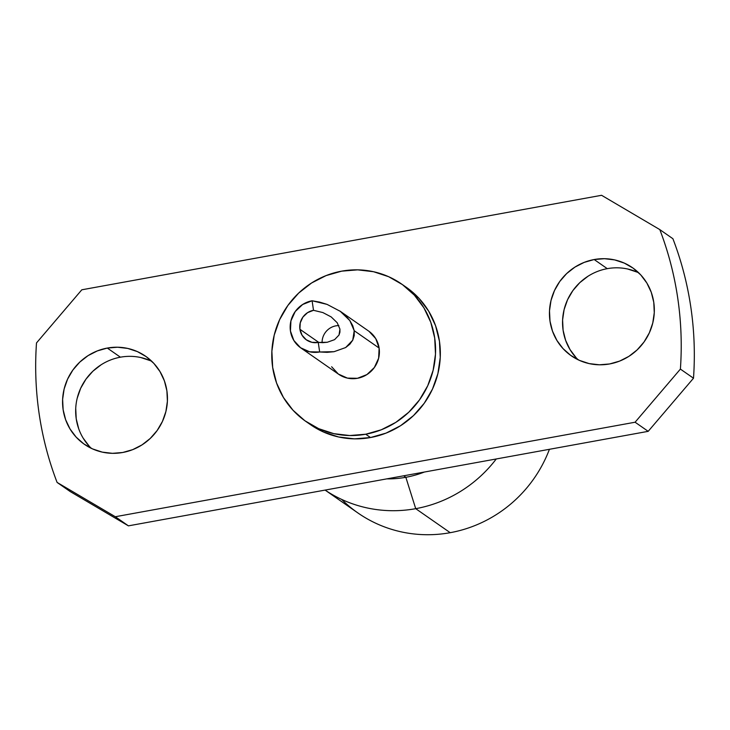 <?xml version="1.0" encoding="UTF-8"?>
<svg xmlns="http://www.w3.org/2000/svg" width="730" height="730" viewBox="0 0 730 730"><rect width="100%" height="100%" fill="white"/><g stroke="black" fill="none" stroke-linecap="round" stroke-linejoin="round"><path stroke-width="1.09" d="M310.524 424.677L323.454 431.987L338.574 436.978L354.452 438.849L370.493 437.544A83.74 80.993 -55.2 0 0 438.036 373.039A83.74 80.993 -55.2 0 0 406.3 287.291L401.527 283.97A83.74 80.993 124.8 0 1 433.273 369.718A83.74 80.993 124.8 0 1 365.721 434.222L370.493 437.544L386.06 433.109L400.578 425.7L413.472 415.616L424.249 403.252L432.498 389.063L437.9 373.605L440.254 357.472L439.46 341.284L435.554 325.653L428.692 311.199L419.12 298.47L406.209 287.228M305.834 421.411L310.606 424.732A83.74 80.993 -55.2 0 0 370.493 437.544L365.721 434.222A83.74 80.993 124.8 0 1 305.834 421.411A83.74 80.993 124.8 0 1 274.088 335.663A83.74 80.993 124.8 0 1 341.64 271.159A83.74 80.993 124.8 0 1 401.527 283.97M638.714 272.819A53.628 51.867 -55.2 0 0 607.278 268.658L594.174 259.533A53.628 51.867 124.8 0 1 632.527 267.737A53.628 51.867 124.8 0 1 652.857 322.651A53.628 51.867 124.8 0 1 609.596 363.96A53.628 51.867 124.8 0 1 571.243 355.756A53.628 51.867 124.8 0 1 550.922 300.842A53.628 51.867 124.8 0 1 594.174 259.533L607.278 268.658A53.628 51.867 -55.2 0 0 565.13 305.989A53.628 51.867 -55.2 0 0 578.16 359.79M151.84 361.35A53.628 51.867 -55.2 0 0 120.404 357.189L107.301 348.064A53.628 51.867 124.8 0 1 145.653 356.267A53.628 51.867 124.8 0 1 165.984 411.182A53.628 51.867 124.8 0 1 122.722 452.49A53.628 51.867 124.8 0 1 84.37 444.287A53.628 51.867 124.8 0 1 64.039 389.373A53.628 51.867 124.8 0 1 107.301 348.064L120.404 357.189A53.628 51.867 -55.2 0 0 78.247 394.519A53.628 51.867 -55.2 0 0 91.287 448.32M325.096 490.095A129.119 124.885 -55.2 0 0 415.717 508.673A129.119 124.885 124.8 0 1 325.096 490.095L357.864 512.934A129.119 124.885 -55.2 0 0 450.209 532.69L415.717 508.673L405.844 477.292L403.699 475.796L405.844 477.292A101.069 97.756 -55.2 0 0 424.358 472.045A101.069 97.756 124.8 0 1 405.844 477.292L415.717 508.673A129.119 124.885 -55.2 0 0 496.254 458.969A129.119 124.885 124.8 0 1 415.717 508.673L450.209 532.69A129.119 124.885 -55.2 0 0 549.425 449.297A129.119 124.885 124.8 0 1 450.209 532.69A129.119 124.885 124.8 0 1 341.676 499.411M322.906 342.662L318.253 342.443A16.498 15.96 124.8 0 1 306.454 339.915A16.498 15.96 124.8 0 1 299.921 329.276L318.928 342.507L299.921 329.276L300.231 322.906L302.923 317.066L307.585 312.641L313.508 310.314L312.102 300.769L319.649 302.111L327.058 304.383L340.308 311.345L349.843 320.589L354.214 330.717L379.125 348.064A26.298 25.441 -55.2 0 0 368.705 331.11L339.897 311.044L345.655 315.762L349.843 320.589L352.736 325.644L354.214 330.717L352.736 340.189L345.655 347.553L334.048 351.696L327.067 352.334L319.667 351.979A26.298 25.441 124.8 0 1 300.86 347.954A26.298 25.441 124.8 0 1 290.44 331A26.298 25.441 124.8 0 1 312.102 300.769L302.658 304.492L295.221 311.537L290.932 320.853L290.44 331L293.825 340.445L300.568 347.754L309.639 351.805L319.667 351.979L318.253 342.443L311.965 342.324L306.272 339.788L302.047 335.207L299.921 329.276A16.498 15.96 124.8 0 1 313.508 310.314L322.897 312.577L331.21 316.939L337.196 322.742L339.934 329.102L339.012 335.043L334.568 339.66L327.277 342.26L322.906 342.662M300.86 347.954L338.656 374.271A26.298 25.441 -55.2 0 0 367.062 374.481A26.298 25.441 -55.2 0 0 379.125 348.064L354.214 330.717L354.214 335.636L352.736 340.189L349.852 344.213L345.655 347.553L334.048 351.696L319.667 351.979L318.253 342.443L327.277 342.26L334.568 339.66L339.012 335.043L339.934 332.187L339.934 329.102L337.196 322.742L331.21 316.939L322.897 312.577L313.508 310.314L312.102 300.769L327.058 304.383L340.308 311.345M338.866 325.598A16.498 15.96 -55.2 0 0 322.085 342.671M405.844 477.292A101.069 97.756 124.8 0 1 386.781 478.871A101.069 97.756 -55.2 0 0 405.844 477.292M128.416 525.856L70.199 491.555L57.095 482.43L115.322 516.731L128.416 525.856L648.194 431.339L128.416 525.856L70.199 491.555L57.095 482.43A330.006 319.202 124.8 0 1 36.5 342.927L81.806 289.801L601.584 195.293L659.801 229.594L672.905 238.719C681.364 260.765 687.341 283.55 690.817 307.084C694.285 330.608 695.179 354.324 693.5 378.213L648.194 431.339L635.091 422.223L680.396 369.097L693.5 378.213A330.006 319.202 -55.2 0 0 672.905 238.719L659.801 229.594A330.006 319.202 124.8 0 1 680.396 369.097L693.5 378.213L648.194 431.339L635.091 422.223L115.322 516.731L128.416 525.856M588.015 276.241L579.757 282.692L572.849 290.622L567.566 299.702L564.108 309.602L562.602 319.932L563.104 330.298L565.613 340.308L570.011 349.56L576.134 357.718M637.399 272.217L627.718 269.014M150.526 360.739L140.844 357.545M101.132 364.772L92.874 371.223L85.976 379.144L80.692 388.232L77.234 398.133M75.728 408.462L76.23 418.828L78.73 428.838M83.129 438.091L89.261 446.249M36.5 342.927L81.806 289.801L601.584 195.293L659.801 229.594C668.269 251.64 674.237 274.425 677.714 297.959C681.19 321.492 682.085 345.199 680.396 369.097L635.091 422.223L115.322 516.731L57.095 482.43C48.636 460.384 42.659 437.599 39.183 414.065C35.715 390.532 34.821 366.825 36.5 342.927M594.174 259.533L584.201 262.38L574.911 267.116L566.653 273.577L559.755 281.497L554.471 290.586L551.004 300.477L549.498 310.816L550.009 321.182L552.51 331.183L556.908 340.445L563.031 348.602L570.659 355.337L579.474 360.401L589.156 363.595L599.33 364.799L609.596 363.96L619.569 361.113L628.868 356.377L637.126 349.916L644.024 341.996L649.308 332.907L652.766 323.016L654.272 312.677L653.77 302.311L651.269 292.31L646.871 283.048L640.739 274.891L633.12 268.156L624.296 263.092L614.614 259.898L604.449 258.694L594.174 259.533M122.722 452.49L132.696 449.643L141.985 444.908L150.243 438.447L157.151 430.527L162.434 421.438L165.893 411.547L167.398 401.208L166.896 390.842L164.387 380.841L159.989 371.579L153.866 363.421L146.246 356.687L137.422 351.623L127.741 348.429L117.567 347.224L107.301 348.064L97.327 350.911L88.038 355.647L79.78 362.107L72.872 370.028L67.589 379.116L64.13 389.008L62.625 399.346L63.136 409.712L65.636 419.713L70.034 428.975L76.157 437.133L83.777 443.867L92.6 448.932L102.282 452.125L112.456 453.33L122.722 452.49M365.721 434.222L381.297 429.787L395.806 422.378L408.7 412.304L419.476 399.93L427.734 385.741L433.136 370.283L435.491 354.15L434.697 337.963L430.791 322.341L423.92 307.877L414.357 295.148L402.449 284.627L388.679 276.716L373.559 271.724L357.682 269.854L341.64 271.159L326.073 275.602L311.555 283.003L298.661 293.086L287.885 305.459L279.636 319.64L274.224 335.097L271.879 351.23L272.673 367.427L276.579 383.049L283.441 397.503L293.013 410.242L304.912 420.763L318.682 428.665L333.802 433.656L349.688 435.536L365.721 434.222M368.997 331.32L375.74 338.62L379.125 348.064L378.633 358.22L374.344 367.528L366.907 374.581L357.463 378.295L347.443 378.122L338.364 374.07L331.621 366.761"/></g></svg>
